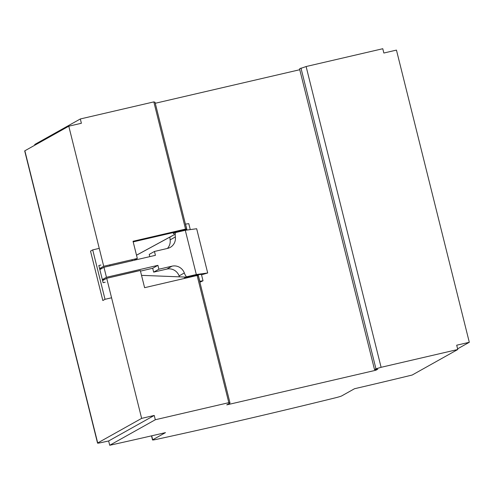 <?xml version="1.0" encoding="UTF-8"?>
<svg xmlns="http://www.w3.org/2000/svg" width="494" height="494" viewBox="0 0 494 494"><rect width="100%" height="100%" fill="white"/><g stroke="black" fill="none" stroke-linecap="round" stroke-linejoin="round"><path stroke-width="0.74" d="M156.376 439.394A492.635 32.703 166 0 0 243.838 419.727A492.635 32.703 166 0 0 335.222 397.861A6.657 0.445 166 0 0 341.718 395.898L354.507 388.735A406.093 26.954 166 0 0 412.175 375.032L457.771 349.505L381.102 367.308L375.953 368.814L374.526 369.617L377.78 369.172L375.878 370.234L226.752 404.864L230.019 403.036L228.821 402.672L155.307 419.746L109.711 445.273A406.093 26.954 166 0 0 165.471 432.633L152.677 439.796A6.657 0.445 166 0 0 152.523 439.944A6.657 0.445 166 0 0 156.376 439.394M108.643 440.975A406.093 26.954 -14 0 1 101.554 442.531A6.657 0.445 -14 0 1 97.546 443.112A6.657 0.445 -14 0 1 97.707 442.964L141.636 418.375L154.239 415.448L108.643 440.975L109.711 445.273M34.889 145.168L34.722 144.495L80.318 118.968L81.387 123.265L68.783 126.192L103.709 266.266L99.584 268.575M102.585 280.604L106.71 278.295L141.636 418.375M97.546 443.112L24.7 150.929A6.657 0.445 -14 0 1 24.861 150.781L68.783 126.192M154.239 415.448L155.307 419.746M106.71 278.295L140.315 270.49L144.606 287.687L197.112 275.491L228.821 402.672M381.102 367.308L306.113 66.529L382.776 48.727L383.85 53.025L396.454 50.098L469.3 342.28L456.697 345.207L457.771 349.505M457.598 348.832L469.3 342.28M185.546 229.086L153.832 101.894L155.023 102.258L186.738 229.451L185.546 229.086L133.034 241.276L137.32 258.461L103.709 266.266M197.112 275.491L198.304 275.856L230.019 403.036M375.687 369.456L375.878 370.234M299.753 69.722L155.277 103.271M99.671 268.915L101.992 268.378M306.113 66.529L299.537 68.839L374.526 369.617M300.963 68.042L375.953 368.814M153.832 101.894L80.318 118.968M133.182 241.887L186.738 229.451M134.059 260.282L137.32 258.461M105.024 299.308L92.705 249.89L90.519 251.119L102.838 300.531L105.024 299.308L111.57 297.789M100.924 265.031L98.825 265.519L103.11 282.704L105.21 282.216M99.251 248.371L92.705 249.89M136.511 255.225L175.222 234.187M109.767 264.858L110.02 265.865M132.534 260.641A2.032 1.97 -119.2 0 1 131.812 259.739M136.505 255.194L175.222 234.15M141.531 275.356L185.972 277.097M112.768 276.887L136.696 271.268A2.032 1.97 60.8 0 0 136.239 271.441M179.476 276.844A11.942 11.578 -119.2 0 1 179.112 275.887L184.336 272.96A10.664 10.337 60.8 0 0 172.036 266.161L158.883 269.211L157.919 265.346L106.463 277.295L103.962 267.273L155.425 255.324L154.455 251.458L167.608 248.402A10.664 10.337 60.8 0 0 170.239 247.383A10.664 10.337 60.8 0 0 175.358 236.947A11.942 11.578 -119.2 0 1 175.438 232.569L173.351 233.742A11.942 11.578 -119.2 0 1 173.684 232.483M198.168 274.788L201.416 274.343L203.022 280.79L199.774 281.234L198.168 274.788L184.379 277.992A11.942 11.578 60.8 0 0 184.707 278.369M184.379 277.992L186.473 276.819A11.942 11.578 -119.2 0 1 184.336 272.96M201.533 274.812L207.696 272.978L196.322 274.534L186.473 276.819M175.438 232.569L185.287 230.284L196.668 228.734L207.696 272.978M203.022 280.79L199.897 282.235M179.112 275.887A10.664 10.337 60.8 0 0 166.811 269.088L153.659 272.138L158.883 269.211M153.659 272.138L152.695 268.273L157.919 265.346M102.338 279.604L106.463 277.295M152.695 268.273L140.469 271.113M104.716 279.413L102.419 279.95M99.837 269.582L103.962 267.273M149.793 256.633L149.231 254.379L154.455 251.458M167.404 248.451A10.664 10.337 60.8 0 0 170.134 239.868L175.358 236.947M170.134 239.868A11.942 11.578 -119.2 0 1 170.004 237.027M185.411 224.122L188.776 223.652L190.264 229.605M196.322 274.534L185.287 230.284M187.01 230.05L185.528 224.097M24.861 150.781L97.707 442.964M151.689 435.819L152.677 439.796M166.811 269.088L172.036 266.161M151.504 435.862L152.523 439.944"/></g></svg>
